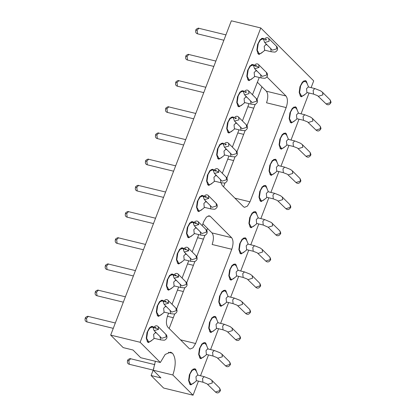 <?xml version="1.0" encoding="UTF-8"?>
<svg xmlns="http://www.w3.org/2000/svg" width="416" height="416" viewBox="0 0 416 416"><rect width="100%" height="100%" fill="white"/><g stroke="black" fill="none" stroke-linecap="round" stroke-linejoin="round"><path stroke-width="0.62" d="M155.381 361.28L153.208 370.209L172.843 374.988C176.082 365.222 175.978 357.984 172.531 353.272L168.428 352.274M311.111 87.646L313.706 80.891L260.785 27.966L140.135 342.28L160.342 362.487L165.204 354.411L170.628 352.16L172.531 353.272M172.843 374.988L193.055 395.2L198.458 381.118M200.512 375.762L208.515 354.926M210.569 349.57L218.566 328.734M220.62 323.378L228.623 302.541M230.677 297.185L238.675 276.349M240.729 270.993L248.732 250.156M250.786 244.8L258.783 223.964M260.842 218.608L268.84 197.772M270.894 192.416L278.892 171.579M280.951 166.223L288.948 145.387M291.002 140.031L299 119.194M301.059 113.838L309.057 93.002M262.87 51.896L259.08 54.454L258.154 53.908L256.859 50.045L257.634 44.361L260.094 39.66L263.021 38.262L264.285 39.208M252.819 78.088L249.028 80.647L248.097 80.101L246.808 76.237L247.577 70.554L250.037 65.853L252.97 64.454L254.233 65.4M242.762 104.281L238.971 106.839L238.046 106.293L236.751 102.43L237.526 96.746L239.98 92.045L242.913 90.646L244.176 91.593M232.71 130.473L228.92 133.032L227.989 132.486L226.699 128.622L227.469 122.938L229.928 118.238L232.861 116.839L234.125 117.785M222.654 156.666L218.863 159.224L217.937 158.678L216.642 154.814L217.417 149.131L219.872 144.43L222.804 143.031L224.068 143.978M212.602 182.858L208.811 185.416L207.88 184.87L206.591 181.007L207.36 175.323L209.82 170.622L212.753 169.224L214.016 170.17M202.545 209.05L198.754 211.609L197.824 211.063L196.534 207.199L197.309 201.516L199.763 196.815L202.696 195.416L203.96 196.362M192.494 235.243L188.703 237.801L187.772 237.255L186.477 233.392L187.252 227.708L189.712 223.007L192.639 221.608L193.908 222.555M182.437 261.435L178.646 263.994L177.715 263.448L176.426 259.584L177.2 253.9L179.655 249.2L182.588 247.801L183.851 248.747M172.38 287.628L168.594 290.186L167.664 289.64L166.369 285.776L167.144 280.093L169.603 275.392L172.531 273.993L173.8 274.94M162.328 313.82L158.538 316.378L157.607 315.832L156.317 311.969L157.092 306.285L159.546 301.584L162.479 300.186L163.743 301.132M152.272 340.012L148.481 342.571L147.555 342.025L146.26 338.161L147.035 332.478L149.495 327.777L152.422 326.378L153.686 327.324M305.209 94.234L301.418 96.793L300.487 96.247L299.198 92.378L299.967 86.694L302.427 81.999L305.354 80.6L306.285 81.141L307.549 84.609M295.152 120.427L291.361 122.985L290.43 122.439L289.141 118.57L289.916 112.887L292.37 108.191L295.303 106.792L296.234 107.333L297.497 110.802M285.1 146.619L281.31 149.178L280.379 148.632L279.084 144.768L279.859 139.079L282.318 134.384L285.246 132.985L286.177 133.526L287.44 136.994M275.044 172.812L271.253 175.37L270.322 174.824L269.032 170.96L269.807 165.277L272.262 160.576L275.194 159.177L276.125 159.718L277.389 163.186M264.987 199.004L261.201 201.562L260.27 201.016L258.976 197.153L259.75 191.469L262.21 186.768L265.138 185.37L266.068 185.91L267.332 189.379M254.935 225.196L251.144 227.755L250.214 227.209L248.924 223.345L249.699 217.662L252.153 212.961L255.086 211.562L256.017 212.103L257.275 215.571M244.878 251.389L241.088 253.947L240.162 253.401L238.867 249.538L239.642 243.854L242.102 239.153L245.029 237.754L245.96 238.295L247.224 241.764M234.827 277.581L231.036 280.14L230.105 279.594L228.816 275.73L229.59 270.046L232.045 265.346L234.978 263.947L235.903 264.488L237.167 267.956M224.77 303.774L220.979 306.332L220.054 305.786L218.759 301.922L219.534 296.239L221.993 291.538L224.921 290.139L225.852 290.68L227.115 294.148M214.718 329.966L210.928 332.524L209.997 331.978L208.707 328.115L209.482 322.431L211.936 317.73L214.869 316.332L215.795 316.872L217.058 320.341M204.662 356.158L200.871 358.717L199.945 358.171L198.65 354.307L199.425 348.624L201.885 343.923L204.812 342.524L205.743 343.065L207.007 346.533M194.61 382.351L190.819 384.909L189.888 384.363L188.599 380.5L189.368 374.816L191.828 370.115L194.761 368.716L195.686 369.257L196.95 372.726M266.932 76.924L285.995 95.992C287.836 98.504 287.888 102.367 286.161 107.572L249.985 201.828L247.39 206.133L244.499 207.334L243.485 206.742L222.232 185.489L220.995 182.728M222.3 173.3L228.93 156.021M232.352 147.108L238.987 129.828M242.408 120.916L249.038 103.636M252.46 94.723L259.262 77.485M202.192 225.685L203.856 221.343L206.45 217.032L209.342 215.831L210.356 216.424L231.608 237.676C233.444 240.193 233.501 244.052 231.774 249.262L195.593 343.512L193.003 347.823L190.112 349.024L189.093 348.431L167.846 327.179C166.005 324.662 165.953 320.804 167.679 315.593L168.605 313.18M172.026 304.262L178.656 286.988M182.083 278.07L188.713 260.796M192.135 251.878L198.765 234.603M202.904 223.829L211.973 232.898C213.808 235.414 213.866 239.273 212.139 244.483L231.774 249.262M261.94 86.788L257.046 99.528M255.226 104.276L246.995 125.72M245.175 130.468L236.938 151.913M235.118 156.66L226.886 178.105M225.061 182.853L223.548 186.805M207.548 228.478L206.778 230.49M204.953 235.238L196.721 256.682M194.901 261.43L186.67 282.875M184.844 287.622L176.613 309.067M174.793 313.815L169.156 328.489M153.894 368.248L151.102 375.534L160.919 377.92L153.208 370.209M160.342 362.487L140.707 357.708L133 350.002L123.183 347.61L110.682 335.109L140.135 342.28M257.291 82.139L266.36 91.213C268.2 93.725 268.252 97.588 266.531 102.794L286.161 107.572M260.785 27.966L231.338 20.8L110.682 335.109M151.102 375.534L163.602 388.034L193.055 395.2M264.93 50.227L261.295 53.18L259.262 53.825L257.244 50.206L258.263 43.55L260.447 39.915L262.891 38.901L264.046 39.764M254.873 76.419L251.238 79.373L249.205 80.018L247.192 76.398L248.206 69.742L250.396 66.108L252.834 65.094L253.994 65.957M244.821 102.612L241.186 105.565L239.148 106.21L237.136 102.591L238.155 95.935L240.339 92.3L242.783 91.286L243.937 92.149M234.764 128.804L231.13 131.758L229.096 132.402L227.084 128.783L228.098 122.127L230.287 118.492L232.726 117.478L233.886 118.342M224.713 154.996L221.078 157.95L219.04 158.595L217.027 154.976L218.046 148.32L220.23 144.685L222.674 143.671L223.829 144.534M214.656 181.189L211.021 184.142L208.988 184.787L206.976 181.168L207.99 174.512L210.179 170.877L212.618 169.863L213.777 170.726M204.604 207.381L200.97 210.335L198.931 210.98L196.919 207.36L197.938 200.704L200.122 197.07L202.566 196.056L203.72 196.919M194.548 233.574L190.913 236.527L188.88 237.172L186.867 233.553L187.881 226.897L190.07 223.262L192.509 222.248L193.669 223.111M184.496 259.766L180.861 262.72L178.823 263.364L176.81 259.745L177.83 253.089L180.014 249.454L182.458 248.44L183.612 249.304M174.439 285.958L170.804 288.912L168.771 289.557L166.759 285.938L167.773 279.282L169.962 275.647L172.401 274.633L173.56 275.496M164.388 312.151L160.753 315.104L158.714 315.749L156.702 312.13L157.721 305.474L159.905 301.839L162.349 300.825L163.504 301.688M154.331 338.343L150.696 341.297L148.663 341.942L146.65 338.322L147.664 331.666L149.854 328.032L152.292 327.018L153.452 327.881M307.263 92.565L303.628 95.519L301.595 96.158L299.582 92.544L300.596 85.888L302.786 82.254L305.224 81.24L306.738 82.748L308.61 87.038M297.211 118.758L293.576 121.711L291.538 122.351L289.526 118.737L290.545 112.081L292.729 108.446L295.173 107.432L296.681 108.94L298.553 113.23M287.154 144.95L283.52 147.904L281.486 148.548L279.474 144.929L280.488 138.273L282.677 134.638L285.116 133.624L286.629 135.132L288.501 139.422M277.103 171.142L273.468 174.096L271.43 174.741L269.417 171.122L270.436 164.466L272.62 160.831L275.064 159.817L276.572 161.325L278.444 165.615M267.046 197.335L263.411 200.288L261.378 200.933L259.366 197.314L260.38 190.658L262.569 187.023L265.008 186.009L266.521 187.517L268.393 191.807M256.994 223.527L253.36 226.481L251.321 227.126L249.309 223.506L250.328 216.85L252.512 213.216L254.956 212.202L256.464 213.71L258.336 218M246.938 249.72L243.303 252.673L241.27 253.318L239.257 249.699L240.271 243.043L242.46 239.408L244.899 238.394L246.412 239.902L248.284 244.192M236.881 275.912L233.251 278.866L231.213 279.51L229.2 275.891L230.214 269.235L232.404 265.6L234.848 264.586L236.356 266.094L238.228 270.384M226.829 302.104L223.194 305.058L221.161 305.703L219.149 302.084L220.163 295.428L222.352 291.793L224.791 290.779L226.304 292.287L228.176 296.577M216.772 328.297L213.143 331.25L211.104 331.895L209.092 328.276L210.106 321.62L212.295 317.985L214.734 316.971L216.247 318.479L218.119 322.769M206.721 354.489L203.086 357.443L201.053 358.088L199.035 354.468L200.054 347.812L202.238 344.178L204.682 343.164L206.196 344.672L208.068 348.962M196.664 380.682L193.029 383.635L190.996 384.28L188.984 380.661L189.998 374.005L192.187 370.37L194.626 369.356L196.139 370.864L198.011 375.154M264.597 50.144L264.207 46.337L265.902 44.611M254.54 76.336L254.15 72.53L255.845 70.803M252.273 102.58L244.608 94.91C243.75 93.064 243.552 92.082 244.005 91.967L244.057 91.832C245.726 89.83 247.25 89.513 248.628 90.891L256.298 98.556C257.332 99.434 257.67 100.698 257.301 102.346C256.272 103.88 255.289 104.588 254.337 104.463L251.072 104.13L244.468 102.523L244.098 98.722L245.794 96.996L246.974 97.282M234.432 128.721L234.042 124.914L235.737 123.188M224.375 154.913L223.99 151.107L225.68 149.38M214.323 181.106L213.933 177.299L215.628 175.573M203.835 196.674L203.84 196.602C205.509 194.6 207.033 194.282 208.411 195.66L216.081 203.33C217.116 204.204 217.454 205.468 217.084 207.116C216.055 208.65 215.067 209.357 214.12 209.232L210.85 208.905L204.251 207.293L203.882 203.492L205.572 201.765L206.757 202.051M194.215 233.49L193.825 229.684L195.52 227.958M184.158 259.683L183.773 255.876L185.463 254.15M181.87 285.901L186.358 284.513L185.936 281.928C186.956 282.781 187.288 284.045 186.919 285.693C185.895 287.227 184.907 287.934 183.96 287.815L180.69 287.482L174.086 285.875L173.716 282.069L175.412 280.342M164.05 312.068L163.66 308.261L165.355 306.535M153.998 338.26L153.608 334.454L155.303 332.727M306.93 92.482L306.54 88.676L308.235 86.949M316.051 130.114L320.596 128.58L320.705 129.069C319.358 131.191 317.814 131.55 316.082 130.146L307.502 121.862L303.456 120.276L296.858 118.669L296.488 114.868L298.178 113.142M286.822 144.867L286.432 141.06L288.127 139.334M276.765 171.059L276.38 167.253L278.07 165.526M266.713 197.252L266.323 193.445L268.018 191.719M256.266 219.638L257.962 217.911L264.586 219.523L262.87 221.244L263.26 225.051L256.636 223.439L256.266 219.638M246.605 249.636L246.215 245.83L247.91 244.104M236.548 275.829L236.158 272.022L237.853 270.296M245.669 313.461L250.219 311.932L250.328 312.416C248.976 314.538 247.432 314.896 245.7 313.492L237.12 305.209L233.08 303.628L226.476 302.016L226.106 298.215L227.802 296.488M216.44 328.214L216.05 324.407L217.745 322.681M206.388 354.406L205.998 350.6L207.693 348.873M196.331 380.598L195.941 376.792L197.636 375.066M265.403 39.562L265.413 39.536C266.001 38.979 266.328 39.073 266.386 39.801L266.37 39.832C265.782 40.383 265.46 40.295 265.403 39.562M255.346 65.754L255.362 65.728C255.949 65.172 256.272 65.265 256.329 65.993L256.318 66.024C255.731 66.576 255.403 66.487 255.346 65.754M245.294 91.946L245.305 91.92C245.892 91.364 246.22 91.458 246.277 92.186L246.262 92.217C245.674 92.768 245.352 92.68 245.294 91.946M235.238 118.139L235.253 118.113C235.841 117.556 236.163 117.65 236.22 118.378L236.21 118.409C235.617 118.96 235.295 118.872 235.238 118.139M225.186 144.331L225.196 144.305C225.784 143.749 226.112 143.842 226.169 144.57L226.153 144.602C225.566 145.153 225.243 145.064 225.186 144.331M215.129 170.524L215.145 170.498C215.732 169.941 216.055 170.035 216.112 170.763L216.102 170.794C215.509 171.345 215.186 171.257 215.129 170.524M205.078 196.716L205.088 196.69C205.676 196.134 205.998 196.227 206.055 196.955L206.045 196.986C205.457 197.538 205.135 197.449 205.078 196.716M195.021 222.908L195.031 222.882C195.624 222.326 195.946 222.42 196.004 223.148L195.993 223.179C195.4 223.73 195.078 223.642 195.021 222.908M184.969 249.106L184.98 249.075C185.567 248.524 185.89 248.612 185.947 249.34L185.936 249.371C185.349 249.922 185.026 249.834 184.969 249.106M174.912 275.298L174.923 275.267C175.516 274.716 175.838 274.804 175.895 275.532L175.885 275.564C175.292 276.115 174.97 276.026 174.912 275.298M164.861 301.491L164.871 301.46C165.459 300.908 165.781 300.997 165.838 301.725L165.828 301.756C165.24 302.307 164.918 302.219 164.861 301.491M154.804 327.683L154.814 327.652C155.407 327.101 155.73 327.189 155.787 327.917L155.776 327.948C155.184 328.5 154.861 328.411 154.804 327.683M231.608 237.676L211.973 232.898M180.508 339.841L195.593 343.512M234.894 198.156L249.985 201.828M208.166 215.894L210.356 216.424M266.36 91.213L285.995 95.992M153.353 326.919L151.351 326.43M163.41 300.726L161.403 300.238M173.462 274.534L171.46 274.045M183.518 248.342L181.511 247.853M193.57 222.149L191.568 221.66M203.627 195.957L201.62 195.468M253.895 64.995L251.893 64.506M263.952 38.802L261.945 38.314M247.884 69.664L248.206 69.742M227.776 122.049L228.098 122.127M217.719 148.242L218.046 148.32M207.667 174.434L207.99 174.512M187.559 226.819L187.881 226.897M177.502 253.011L177.83 253.089M167.445 279.204L167.773 279.282M271.196 51.75L270.639 48.454M261.144 77.943L260.588 74.646M251.087 104.135L250.531 100.838M241.036 130.328L240.474 127.031M230.979 156.52L230.422 153.223M220.927 182.712L220.366 179.416M210.87 208.905L210.314 205.608M200.819 235.097L200.257 231.8M190.762 261.29L190.206 257.993M180.71 287.482L180.149 284.185M170.654 313.674L170.097 310.378M160.602 339.867L160.04 336.57M313.534 94.089L313.144 90.282L314.839 88.556M303.477 120.281L303.087 116.475L304.782 114.748M293.426 146.474L293.036 142.667L294.731 140.941M283.369 172.666L282.979 168.86L284.674 167.133M273.317 198.858L272.927 195.052L274.622 193.326M253.209 251.243L252.819 247.437L254.514 245.71M243.152 277.436L242.762 273.629L244.457 271.903M233.1 303.628L232.71 299.822L234.406 298.095L227.822 296.494M223.044 329.82L222.654 326.014L224.349 324.288M212.992 356.013L212.602 352.206L214.292 350.48M202.935 382.205L202.545 378.399L204.24 376.672M154.84 364.65L130.629 358.758L128.84 360.693L129.303 364.286L153.187 370.1M276.427 46.197L276.848 48.781L272.36 50.17M266.375 72.389L266.791 74.974L262.304 76.362M256.318 98.582L256.74 101.166L252.252 102.554M246.267 124.774L246.683 127.358L242.195 128.747M236.21 150.966L236.631 153.551L232.144 154.939M226.158 177.159L226.574 179.743L222.087 181.132M216.102 203.351L216.523 205.936L212.035 207.324M206.045 229.544L206.466 232.128L201.978 233.516M195.993 255.736L196.414 258.32L191.927 259.709M175.885 308.121L176.306 310.705L171.813 312.094M165.828 334.313L166.249 336.898L161.762 338.291M318.443 96.262L322.93 94.869L322.514 92.284M308.391 122.455L312.879 121.061L312.458 118.477M298.334 148.647L302.822 147.254L302.406 144.669M288.283 174.84L292.77 173.446L292.349 170.862M278.226 201.032L282.714 199.638L282.298 197.054M268.174 227.224L272.662 225.831L272.241 223.246M258.118 253.417L262.605 252.023L262.184 249.439M248.066 279.609L252.554 278.216L252.132 275.631M238.009 305.802L242.497 304.408L242.076 301.824M227.958 331.994L232.445 330.6L232.024 328.016M217.901 358.186L222.388 356.793L221.967 354.208M207.844 384.379L212.337 382.985L211.916 380.401M85.436 318.536C85.01 318.162 85.363 318.1 86.507 318.354L88.28 316.415M86.507 318.354L86.965 321.948M95.493 292.344C95.061 291.97 95.42 291.907 96.559 292.162L98.332 290.222M96.559 292.162L97.022 295.755M105.544 266.152C105.118 265.777 105.472 265.715 106.616 265.97L108.389 264.03L135.439 270.613M106.616 265.97L107.073 269.563L133.385 275.969M115.601 239.959C115.17 239.585 115.528 239.522 116.667 239.772L118.44 237.838M116.667 239.772L117.13 243.37M125.653 213.767C125.226 213.392 125.585 213.33 126.724 213.58L128.497 211.645M126.724 213.58L127.182 217.178M135.71 187.574C135.283 187.2 135.637 187.138 136.776 187.387L138.549 185.453M136.776 187.387L137.238 190.986L163.55 197.392M145.761 161.382C145.335 161.008 145.694 160.945 146.832 161.195L148.606 159.26M146.832 161.195L147.295 164.793M155.818 135.19C155.392 134.815 155.745 134.753 156.884 135.002L158.662 133.068M156.884 135.002L157.347 138.601M165.87 108.997C165.443 108.623 165.802 108.56 166.941 108.81L168.714 106.876M166.941 108.81L167.404 112.408M175.926 82.805C175.5 82.43 175.854 82.368 176.992 82.618L178.771 80.683L205.821 87.266M176.992 82.618L177.455 86.216L203.767 92.622M185.978 56.612C185.552 56.238 185.91 56.176 187.049 56.425L188.822 54.491M187.049 56.425L187.512 60.024M196.035 30.42C195.608 30.046 195.962 29.983 197.101 30.233L198.879 28.298M197.101 30.233L197.564 33.831M127.769 360.875C127.343 360.5 127.702 360.438 128.84 360.693M264.696 42.505L269.121 41.257L268.757 38.527M254.639 68.697L259.064 67.449L258.705 64.719M244.587 94.895L249.012 93.647L248.648 90.912M234.53 121.087L238.956 119.839L238.597 117.104M224.479 147.28L228.904 146.032L228.54 143.296M214.422 173.472L218.847 172.224L218.483 169.489M204.37 199.664L208.796 198.416L208.432 195.681M201.999 233.542L194.334 225.872L198.739 224.609L198.375 221.874M184.262 252.049L188.687 250.801L188.323 248.066M174.205 278.242L178.63 276.994L178.266 274.258L185.916 281.908M164.154 304.434L168.579 303.186L168.215 300.451M154.097 330.626L158.522 329.378L158.158 326.643M326.102 103.922L330.6 102.539L330.184 99.96M320.133 126.152L320.596 128.58M305.994 156.307L310.492 154.924L310.076 152.344M295.942 182.499L300.435 181.116L300.024 178.537M285.886 208.692L290.384 207.308L289.968 204.729M275.834 234.884L280.379 233.35L280.498 233.766M279.916 230.922L280.379 233.35M265.777 261.076L270.327 259.548L270.442 259.958M269.859 257.114L270.327 259.548M255.726 287.269L260.27 285.74L260.385 286.151M259.808 283.306L260.27 285.74M249.751 309.499L250.219 311.932M235.617 339.654L240.162 338.125L240.276 338.536M239.699 335.691L240.162 338.125M225.56 365.846L230.11 364.317L230.225 364.728M229.642 361.884L230.11 364.317M215.509 392.038L220.054 390.51L220.168 390.92M219.586 388.076L220.054 390.51M254.108 65.712L254.056 65.775C253.604 65.889 253.807 66.872 254.66 68.718L262.33 76.388M254.28 65.967C253.885 65.494 254.244 65.416 255.362 65.728M259.064 67.449L256.318 66.024M213.892 170.482L213.84 170.544C213.387 170.659 213.59 171.642 214.443 173.488L222.113 181.158M214.058 170.737C213.668 170.264 214.027 170.186 215.145 170.498M218.847 172.224L216.102 170.794M204.006 196.929C203.611 196.456 203.975 196.378 205.088 196.69M208.796 198.416L206.045 196.986M193.783 222.867L193.731 222.929C193.279 223.044 193.482 224.026 194.334 225.872M193.95 223.122C193.56 222.648 193.918 222.57 195.031 222.882M198.739 224.609L195.993 223.179M183.726 249.059L183.674 249.122C183.227 249.236 183.425 250.219 184.283 252.065L191.948 259.735M183.898 249.314C183.503 248.841 183.867 248.763 184.98 249.075M188.687 250.801L185.936 249.371M173.67 275.252L173.623 275.314C173.17 275.428 173.373 276.411 174.226 278.257L181.896 285.927M173.841 275.506C173.451 275.033 173.81 274.955 174.923 275.267M178.63 276.994L175.885 275.564M163.618 301.444L163.566 301.506C163.114 301.621 163.316 302.604 164.169 304.45L171.839 312.12M163.79 301.699C163.394 301.226 163.758 301.148 164.871 301.46M168.579 303.186L165.828 301.756M153.561 327.636L153.514 327.699C153.062 327.813 153.265 328.796 154.118 330.647L161.782 338.312M153.733 327.891C153.343 327.418 153.702 327.34 154.814 327.652M158.522 329.378L155.776 327.948M298.199 113.147L304.803 114.754L310.518 117.036L312.437 118.456L320.102 126.121C320.949 127.852 321.168 128.788 320.757 128.929L320.715 128.996M234.421 298.1L240.141 300.383L242.055 301.803L249.72 309.468C250.567 311.199 250.786 312.135 250.375 312.276L250.333 312.343M261.425 38.542L262.891 38.901M259.262 53.825L257.79 53.466M251.368 64.735L252.834 65.094M249.205 80.018L247.738 79.659M241.311 90.927L242.783 91.286M239.148 106.21L237.682 105.851M231.26 117.12L232.726 117.478M229.096 132.402L227.63 132.044M221.203 143.312L222.674 143.671M219.04 158.595L217.573 158.236M211.151 169.504L212.618 169.863M208.988 184.787L207.522 184.428M201.094 195.697L202.566 196.056M198.931 210.98L197.465 210.621M191.043 221.889L192.509 222.248M188.88 237.172L187.408 236.813M180.986 248.082L182.458 248.44M178.823 263.364L177.356 263.006M170.934 274.274L172.401 274.633M168.771 289.557L167.3 289.198M160.878 300.466L162.349 300.825M158.714 315.749L157.248 315.39M150.826 326.659L152.292 327.018M148.663 341.942L147.191 341.583M305.224 81.24L303.758 80.881M300.128 95.805L301.595 96.158M295.173 107.432L293.701 107.073M290.072 121.997L291.538 122.351M285.116 133.624L283.65 133.266M280.015 148.19L281.486 148.548M275.064 159.817L273.593 159.458M269.963 174.382L271.43 174.741M265.008 186.009L263.541 185.65M259.906 200.574L261.378 200.933M254.956 212.202L253.484 211.843M249.855 226.767L251.321 227.126M244.899 238.394L243.433 238.035M239.798 252.959L241.27 253.318M234.848 264.586L233.376 264.228M229.746 279.152L231.213 279.51M224.791 290.779L223.324 290.42M219.69 305.344L221.161 305.703M214.734 316.971L213.268 316.612M209.638 331.536L211.104 331.895M204.682 343.164L203.216 342.805M199.581 357.729L201.053 358.088M194.626 369.356L193.159 368.997M189.53 383.921L190.996 384.28M266.271 44.699L265.798 43.612M256.22 70.892L255.746 69.805M246.163 97.084L245.69 95.997M236.111 123.276L235.638 122.19M226.054 149.469L225.581 148.382M216.003 175.661L215.53 174.574M205.946 201.854L205.473 200.767M195.894 228.046L195.416 226.959M185.838 254.238L185.364 253.152M175.786 280.431L175.308 279.344M165.729 306.623L165.256 305.536M155.678 332.816L155.199 331.729M267.088 44.897L265.918 44.616M272.381 50.196L264.716 42.526C263.858 40.68 263.661 39.697 264.113 39.582L264.17 39.447C265.834 37.445 267.358 37.128 268.736 38.506L276.406 46.171C277.441 47.05 277.779 48.313 277.41 49.962C276.38 51.496 275.397 52.203 274.446 52.078L271.18 51.745L264.576 50.138M257.031 71.089L255.866 70.808M254.114 65.64C255.783 63.638 257.306 63.32 258.684 64.698L266.349 72.363C267.389 73.242 267.722 74.506 267.353 76.154C266.328 77.688 265.34 78.395 264.394 78.27L261.123 77.938L254.519 76.331M236.922 123.474L235.758 123.193M242.221 128.773L234.551 121.103C233.698 119.257 233.496 118.274 233.948 118.16L234.005 118.024C235.674 116.022 237.198 115.705 238.576 117.083L246.241 124.748C247.281 125.627 247.614 126.89 247.244 128.539C246.22 130.073 245.232 130.78 244.286 130.655L241.015 130.322L234.411 128.716M226.866 149.666L225.701 149.386M232.164 154.965L224.5 147.295C223.642 145.449 223.444 144.466 223.896 144.352L223.948 144.217C225.618 142.215 227.141 141.898 228.519 143.276L236.189 150.946C237.224 151.819 237.562 153.083 237.193 154.731C236.163 156.265 235.175 156.972 234.229 156.848L230.963 156.515L224.359 154.908M216.814 175.859L215.649 175.578M213.897 170.409C215.566 168.407 217.09 168.09 218.468 169.468L226.132 177.138C227.172 178.012 227.505 179.275 227.136 180.924C226.112 182.458 225.124 183.165 224.177 183.04L220.906 182.712L214.302 181.1M196.706 228.244L195.541 227.963M193.788 222.794C195.458 220.792 196.981 220.475 198.359 221.853L206.024 229.523C207.064 230.396 207.397 231.66 207.028 233.308C206.003 234.842 205.015 235.55 204.069 235.425L200.798 235.097L194.194 233.485M186.649 254.436L185.484 254.155M183.732 248.986C185.401 246.984 186.924 246.672 188.302 248.045L195.967 255.715C197.007 256.589 197.345 257.852 196.976 259.501C195.946 261.035 194.958 261.742 194.012 261.617L190.741 261.29L184.142 259.683M176.597 280.628L175.432 280.348M166.54 306.821L165.376 306.54M163.623 301.371C165.292 299.369 166.816 299.057 168.194 300.43L175.859 308.1C176.899 308.974 177.237 310.237 176.868 311.886C175.838 313.42 174.85 314.127 173.904 314.007L170.633 313.674L164.029 312.068M156.489 333.013L155.324 332.732M153.572 327.564C155.236 325.562 156.759 325.25 158.137 326.622L165.807 334.292C166.847 335.166 167.18 336.43 166.811 338.078C165.786 339.617 164.798 340.319 163.852 340.2L160.581 339.867L153.977 338.26M306.909 92.477L313.513 94.084L317.554 95.67L326.134 103.953C327.87 105.357 329.41 104.998 330.762 102.877L330.808 102.736C331.219 102.596 331.001 101.66 330.158 99.928L322.488 92.264L320.575 90.844L314.86 88.561L308.256 86.954M286.801 144.862L293.405 146.468L297.445 148.054L306.025 156.338C307.762 157.742 309.301 157.383 310.653 155.262L310.7 155.121C311.111 154.981 310.892 154.045 310.05 152.313L302.38 144.648L300.466 143.229L294.752 140.946L288.148 139.339M276.749 171.054L283.348 172.661L287.394 174.247L295.974 182.53C297.705 183.934 299.25 183.576 300.596 181.454L300.648 181.314C301.059 181.173 300.841 180.237 299.993 178.506L292.328 170.841L290.41 169.421L284.695 167.138L278.091 165.532M266.692 197.246L273.296 198.853L277.337 200.439L285.917 208.723C287.648 210.127 289.193 209.768 290.545 207.646L290.592 207.506C291.002 207.366 290.784 206.43 289.942 204.698L282.272 197.033L280.358 195.614L274.643 193.331L268.039 191.724M246.584 249.631L253.188 251.238L257.228 252.824L265.808 261.108C267.54 262.512 269.084 262.153 270.436 260.031L270.483 259.891C270.894 259.75 270.676 258.814 269.828 257.083L262.163 249.418L260.25 247.998L254.53 245.716L247.931 244.109M236.527 275.824L243.131 277.436L247.177 279.016L255.752 287.3C257.488 288.704 259.028 288.345 260.38 286.224L260.432 286.083C260.842 285.943 260.624 285.007 259.776 283.275L252.112 275.61L250.193 274.191L244.478 271.908L237.874 270.301M216.419 328.208L223.023 329.82L227.068 331.401L235.643 339.685C237.38 341.089 238.919 340.73 240.271 338.608L240.323 338.468C240.729 338.328 240.516 337.392 239.668 335.66L231.998 327.995L230.084 326.576L224.37 324.293L217.766 322.686M206.367 354.406L212.971 356.013L217.012 357.594L225.592 365.877C227.323 367.281 228.868 366.922 230.214 364.801L230.266 364.66C230.677 364.52 230.459 363.584 229.611 361.852L221.946 354.188L220.033 352.768L214.313 350.485L207.709 348.878M196.31 380.598L202.914 382.205L206.955 383.786L215.535 392.07C217.272 393.474 218.811 393.115 220.163 390.993L220.215 390.853C220.62 390.712 220.407 389.776 219.56 388.045L211.89 380.38L209.976 378.96L204.261 376.678L197.657 375.071M173.295 317.715L167.424 316.29M183.347 291.522L177.466 290.092M193.404 265.33L187.522 263.9M203.455 239.138L197.574 237.708M233.62 160.56L227.739 159.13M243.677 134.368L237.791 132.938M253.729 108.176L247.848 106.746M212.056 207.35L204.391 199.68C203.533 197.834 203.336 196.851 203.783 196.737L203.84 196.602M263.24 225.046L268.195 227.245L275.86 234.915C277.597 236.319 279.136 235.96 280.488 233.839L280.54 233.698C280.951 233.558 280.732 232.622 279.885 230.89L271.284 222.44L264.586 219.523M113.277 328.354L86.949 321.948C85.28 321.448 84.713 320.232 85.244 318.282L85.29 318.157C84.968 317.34 88.202 315.76 88.296 316.42L115.331 322.998M123.328 302.162L97.006 295.755C95.337 295.256 94.765 294.039 95.3 292.089L95.347 291.964C95.02 291.148 98.254 289.567 98.348 290.228L125.388 296.806M143.442 249.777L117.114 243.37C115.445 242.871 114.878 241.654 115.409 239.704L115.456 239.58C115.128 238.763 118.362 237.182 118.461 237.843L145.496 244.421M153.494 223.584L127.166 217.178C125.497 216.679 124.93 215.462 125.46 213.512L125.507 213.387C125.185 212.571 128.419 210.99 128.513 211.65L155.548 218.228M165.604 192.036L138.57 185.458C138.476 184.798 135.236 186.378 135.564 187.195L135.517 187.32C134.987 189.264 135.554 190.486 137.223 190.986M173.602 171.2L147.274 164.793C145.605 164.294 145.038 163.072 145.574 161.127L145.616 161.002C145.293 160.186 148.528 158.605 148.621 159.266L175.656 165.844M183.659 145.007L157.331 138.601C155.662 138.102 155.095 136.88 155.626 134.935L155.672 134.81C155.345 133.994 158.584 132.413 158.678 133.073L185.713 139.651M193.71 118.815L167.383 112.408C165.714 111.909 165.147 110.687 165.682 108.742L165.724 108.618C165.402 107.801 168.636 106.22 168.73 106.881L195.764 113.459M213.819 66.43L187.496 60.024C185.827 59.524 185.255 58.302 185.791 56.358L185.832 56.233C185.51 55.416 188.744 53.836 188.838 54.496L215.873 61.074M223.876 40.238L197.548 33.831C195.879 33.332 195.312 32.11 195.842 30.165L195.889 30.04C195.567 29.219 198.801 27.643 198.895 28.304L225.93 34.882M129.288 364.286C127.618 363.787 127.046 362.57 127.582 360.62L127.624 360.495C127.301 359.679 130.536 358.098 130.629 358.758M107.058 269.563C105.388 269.064 104.822 267.847 105.352 265.897L105.399 265.772C105.076 264.956 108.311 263.375 108.404 264.035M177.44 86.216C175.77 85.717 175.204 84.495 175.734 82.55L175.781 82.425C175.453 81.609 178.693 80.028 178.786 80.688M173.68 275.179C175.349 273.177 176.868 272.865 178.251 274.238"/></g></svg>
